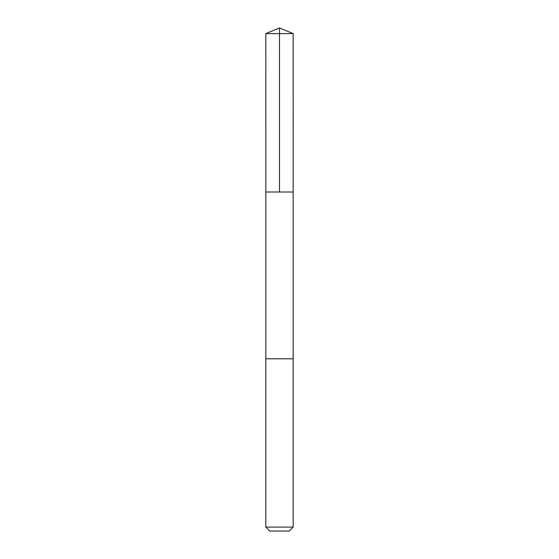 <?xml version="1.0" encoding="UTF-8"?>
<svg xmlns="http://www.w3.org/2000/svg" width="559" height="559" viewBox="0 0 559 559"><rect width="100%" height="100%" fill="white"/><g stroke="black" fill="none" stroke-linecap="round" stroke-linejoin="round"><path stroke-width="0.42" stroke-dasharray="2.79 2.1" d="M269.34 192.003L293.168 192.003L269.34 192.003M265.825 33.61L293.175 33.61M269.34 358.794L293.168 358.794L269.34 358.794M265.825 527.102L293.175 527.102M269.773 531.05L289.227 531.05"/><path stroke-width="0.84" d="M265.832 192.003L293.168 192.003L293.175 33.61L265.825 33.61L265.832 192.003L293.168 192.003L293.168 358.794L265.832 358.794L265.832 192.003M289.66 358.794L265.825 358.794L265.825 527.102L293.175 527.102L293.175 358.794L289.66 358.794M293.175 527.102L289.227 531.05L269.773 531.05L265.825 527.102M265.825 33.61L279.5 27.95L279.5 192.003M279.5 27.95L293.175 33.61"/></g></svg>
